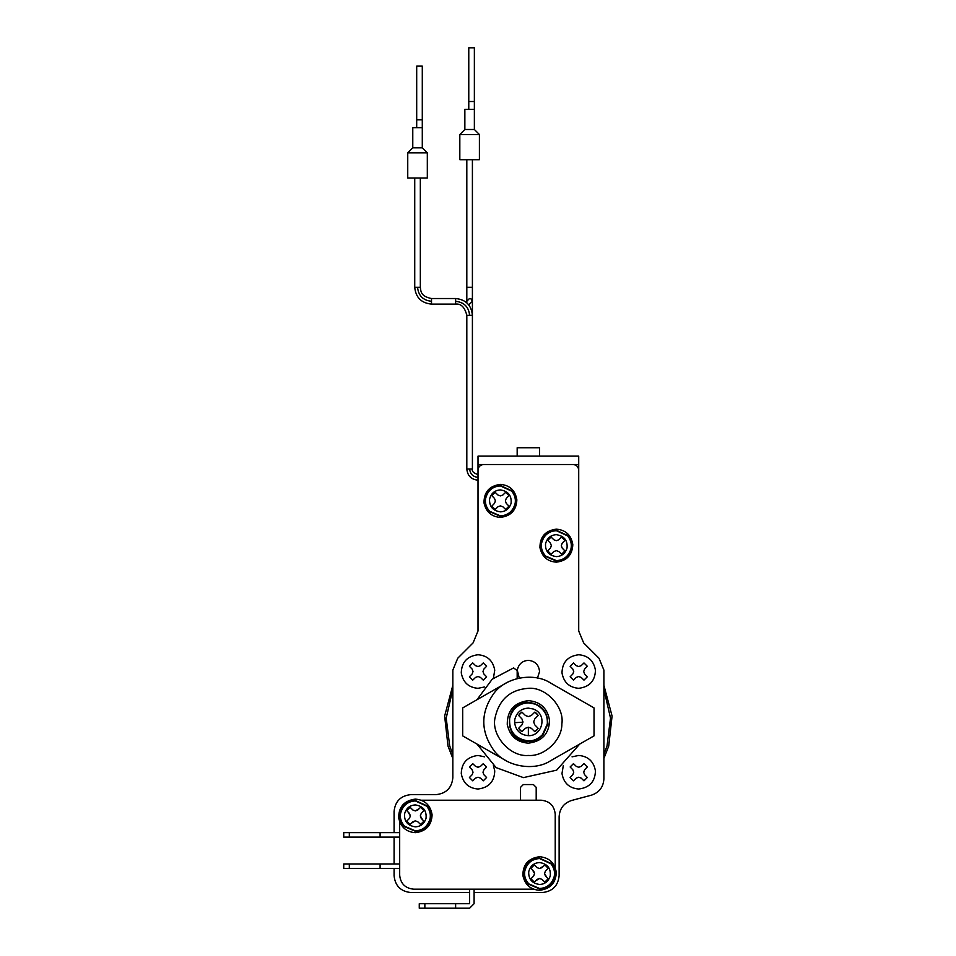 <?xml version="1.0" encoding="UTF-8"?>
<svg xmlns="http://www.w3.org/2000/svg" width="956" height="956" viewBox="0 0 956 956"><rect width="100%" height="100%" fill="white"/><g stroke="black" fill="none" stroke-linecap="round" stroke-linejoin="round"><path stroke-width="1.43" d="M489.58 511.245C486.138 507.218 484.823 502.964 485.624 498.458C487.691 490.595 492.615 486.425 500.382 485.923L511.759 491.169C514.973 495.339 516.049 499.677 514.985 504.159C512.607 511.58 507.744 515.475 500.382 515.858L489.58 511.245M500.382 485.505L512.081 490.894C521.116 500.024 512.691 516.826 500.382 516.276L489.281 511.532C479.41 502.533 487.703 484.967 500.382 485.505M483.999 502.844C483.963 492.017 489.424 485.875 500.382 484.381C509.811 485.218 515.308 490.392 516.861 499.88C516.36 510.277 510.863 516.12 500.382 517.399C491.444 516.73 485.983 511.878 483.999 502.844C483.963 492.017 489.424 485.875 500.382 484.381M516.861 499.88C516.36 510.277 510.863 516.12 500.382 517.399M495.124 509.476L497.933 506.752L500.382 505.867L502.832 506.752L505.652 509.476L508.974 506.154L506.25 503.334L505.365 500.896L506.25 498.446L508.974 495.626L505.652 492.304L502.832 495.029L500.382 495.913L497.945 495.029L495.124 492.304L491.802 495.626L494.515 498.446L495.411 500.896L494.515 503.334L491.802 506.154L495.124 509.476L497.933 506.752L500.382 505.867L502.832 506.752L505.652 509.476M491.802 495.626L494.515 498.446L495.411 500.896L494.515 503.334L491.802 506.154M505.652 492.304L502.832 495.029L500.382 495.913L497.945 495.029L495.124 492.304M508.974 506.154L506.25 503.334L505.365 500.896L506.25 498.446L508.974 495.626M478.012 688.32C468.571 687.519 462.991 682.369 461.27 672.857C461.629 662.15 467.197 656.115 478.012 654.752C487.44 655.541 493.021 660.704 494.742 670.216L493.416 678.198L494.742 670.216C493.021 660.704 487.44 655.541 478.012 654.752C467.197 656.115 461.629 662.15 461.27 672.857C462.991 682.369 468.571 687.519 478.012 688.32L484.668 686.946L478.012 688.32M478.012 676.513L475.562 677.398L472.742 680.122L469.42 676.8L472.145 673.98L473.029 671.53L472.145 669.092L469.42 666.272L472.742 662.95L475.562 665.675L478.012 666.559L480.45 665.675L483.27 662.95L486.592 666.272L483.867 669.092L482.983 671.53L483.867 673.98L486.592 676.8L483.27 680.122L480.45 677.398L478.012 676.513M578.715 688.32C569.274 687.519 563.705 682.369 561.985 672.857C562.331 662.15 567.912 656.115 578.715 654.752C588.155 655.541 593.724 660.704 595.445 670.216C595.098 680.923 589.517 686.958 578.715 688.32C569.274 687.519 563.705 682.369 561.985 672.857C562.331 662.15 567.912 656.115 578.715 654.752C588.155 655.541 593.724 660.704 595.445 670.216C595.098 680.923 589.517 686.958 578.715 688.32M578.715 676.513L576.265 677.398L573.457 680.122L570.135 676.8L572.847 673.98L573.743 671.53L572.847 669.092L570.135 666.272L573.457 662.95L576.265 665.675L578.715 666.559L581.164 665.675L583.973 662.95L587.307 666.272L584.582 669.092L583.698 671.53L584.582 673.98L587.307 676.8L583.973 680.122L581.164 677.398L578.715 676.513M478.012 789.023C468.571 788.234 462.991 783.072 461.27 773.559C461.629 762.852 467.197 756.817 478.012 755.455L484.668 756.841L478.012 755.455C467.197 756.817 461.629 762.852 461.27 773.559C462.991 783.072 468.571 788.234 478.012 789.023C488.815 787.66 494.395 781.638 494.742 770.93C494.395 781.638 488.815 787.66 478.012 789.023M493.416 765.577L494.742 770.93L493.416 765.577M478.012 777.216L475.562 778.112L472.742 780.825L469.42 777.503L472.145 774.695L473.029 772.245L472.145 769.795L469.42 766.975L472.742 763.653L475.562 766.377L478.012 767.262L480.45 766.377L483.27 763.653L486.592 766.975L483.867 769.795L482.983 772.245L483.867 774.683L486.592 777.503L483.27 780.825L480.45 778.112L478.012 777.216M398.676 817.87C398.64 806.864 404.197 800.614 415.346 799.097C424.93 799.945 430.511 805.203 432.1 814.859C431.586 825.434 425.994 831.373 415.346 832.664C406.252 831.995 400.695 827.06 398.676 817.87C398.64 806.864 404.197 800.614 415.346 799.097M432.1 814.859C431.586 825.434 425.994 831.373 415.346 832.664M404.543 826.235C401.102 822.22 399.775 817.954 400.576 813.448C402.655 805.597 407.567 801.415 415.346 800.925L426.723 806.171C429.925 810.341 431.001 814.667 429.949 819.161C427.559 826.57 422.695 830.465 415.346 830.848L404.543 826.235M415.346 800.495L427.045 805.896C436.067 815.014 427.655 831.816 415.346 831.266L404.233 826.534C394.374 817.523 402.667 799.957 415.346 800.495M420.604 824.466L417.784 821.754L415.346 820.857L412.896 821.754L410.076 824.466L406.754 821.144L409.479 818.336L410.363 815.886L409.479 813.448L406.754 810.616L410.076 807.294L412.896 810.019L415.334 810.915L417.784 810.019L420.604 807.294L423.926 810.616L421.202 813.437L420.317 815.886L421.202 818.324L423.926 821.156L420.604 824.466L417.784 821.754L415.346 820.857L412.896 821.754L410.076 824.466M423.926 810.616L421.202 813.437L420.317 815.886L421.202 818.324L423.926 821.156M410.076 807.294L412.896 810.019L415.334 810.915L417.784 810.019L420.604 807.294M406.754 821.144L409.479 818.336L410.363 815.886L409.479 813.448L406.754 810.616M420.317 815.886L422.719 819.89L420.317 815.886L421.202 813.437L420.317 815.886M415.334 810.915L419.349 808.513L415.334 810.915L412.896 810.019L415.334 810.915M410.363 815.886L407.973 811.883L410.363 815.886L409.479 818.336L410.363 815.886M415.346 820.857L411.331 823.259L415.346 820.857L417.784 821.754L415.346 820.857M419.349 823.259L417.784 821.754L419.349 823.259M407.973 819.89L409.479 818.336L407.973 819.89M411.331 808.513L412.896 810.019L411.331 808.513M422.719 811.871L421.202 813.437L422.719 811.871M536.197 800.22L536.197 787.35L533.4 784.553L523.326 784.553L520.53 787.35L520.53 800.22L421.369 800.22L541.227 800.22C549.664 801.104 554.325 805.765 555.221 814.201C554.325 805.765 549.664 801.104 541.227 800.22L536.197 800.22L536.197 787.35L533.4 784.553L523.326 784.553L520.53 787.35M349.322 832.64L399.68 832.64L399.68 821.909L399.68 875.194C400.564 883.631 405.225 888.291 413.661 889.176C405.225 888.291 400.564 883.631 399.68 875.194L399.68 868.442L343.73 868.442L343.73 863.973L399.68 863.973L399.68 837.109L343.73 837.109L343.73 832.64L349.322 832.64L349.322 837.109M380.094 832.64L380.094 837.109M349.322 863.973L349.322 868.442M380.094 863.973L380.094 868.442M455.63 903.719L455.63 908.2L424.858 908.2L424.858 903.719L469.611 903.719L469.611 889.176L413.661 889.176L533.52 889.176L474.092 889.176L474.092 903.719L469.611 908.2L455.63 908.2M424.858 903.719L419.266 903.719L419.266 908.2L424.858 908.2M469.611 908.2L474.092 903.719L474.092 889.176M555.221 814.201L555.221 867.486L555.221 814.201M495.029 717.932C491.061 735.188 509.978 757.176 528.357 755.455C544.095 756.782 562.152 740.219 561.865 723.943C564.626 707.022 545.888 686.683 528.357 688.32C510.169 689.67 499.056 699.541 495.029 717.932C491.061 735.188 509.978 757.176 528.357 755.455M561.865 723.943C564.626 707.022 545.888 686.683 528.357 688.32M550.596 683.038C534.105 672.116 505.712 677.195 494.037 693.16C480.378 712.316 480.378 731.46 494.037 750.615C505.712 766.581 534.105 771.671 550.596 760.737L594.023 735.881L594.023 707.906L550.596 683.038C534.105 672.116 505.712 677.195 494.037 693.16C480.378 712.316 480.378 731.46 494.037 750.615C505.712 766.581 534.105 771.671 550.596 760.737M594.023 735.881L594.023 707.906M506.13 683.038L462.692 707.906L462.692 735.881L506.13 760.737M462.692 707.906L462.692 735.881M466.815 301.283L466.815 287.338L466.815 302.801L466.815 301.248L469.468 298.523L471.117 298.965L472.407 301.319L469.539 304.116M469.468 298.523L471.117 298.965L472.407 301.319L472.407 159.7M474.367 109.343L464.855 109.343L464.855 129.49L459.824 134.521L479.41 134.521L474.367 129.49L474.367 47.8L468.775 47.8L468.775 109.343M468.775 101.515L474.367 101.515M464.855 129.49L474.367 129.49M479.41 134.521L479.41 159.7L459.824 159.7L459.824 134.521M427.32 152.852L407.746 152.852L412.777 147.822L422.289 147.822L427.32 152.852L427.32 178.031L407.746 178.031L407.746 152.852M416.697 119.847L416.697 66.131L422.289 66.131L422.289 119.847L416.697 119.847L416.697 127.674M422.289 147.822L422.289 119.847M412.777 147.822L412.777 127.674L422.289 127.674M517.172 456.132L517.172 447.743L539.554 447.743L539.554 456.132M578.715 579.216L578.715 456.132L478.012 456.132L478.012 464.52L578.715 464.52M478.012 579.216L478.012 464.52M578.715 789.023C569.274 788.234 563.705 783.072 561.985 773.559L563.311 765.577L561.985 773.559C563.705 783.072 569.274 788.234 578.715 789.023C589.517 787.66 595.098 781.638 595.445 770.93C595.098 781.638 589.517 787.66 578.715 789.023M572.047 756.841L578.715 755.455C588.155 756.256 593.724 761.406 595.445 770.93C593.724 761.406 588.155 756.256 578.715 755.455L572.047 756.841M578.715 777.216L576.265 778.112L573.457 780.825L570.135 777.503L572.847 774.695L573.743 772.245L572.847 769.795L570.135 766.975L573.457 763.653L576.265 766.377L578.715 767.262L581.164 766.377L583.973 763.653L587.307 766.975L584.582 769.795L583.698 772.245L584.582 774.683L587.307 777.503L583.973 780.825L581.164 778.112L578.715 777.216M545.529 555.998C542.088 551.982 540.773 547.716 541.574 543.211C543.641 535.36 548.565 531.178 556.332 530.688L567.709 535.934C570.923 540.104 571.987 544.43 570.935 548.923C568.557 556.344 563.693 560.24 556.332 560.61L545.529 555.998M556.332 530.269L568.031 535.659C577.066 544.777 568.641 561.59 556.332 561.041L545.231 556.296C535.36 547.286 543.653 529.732 556.332 530.269M539.949 547.597C539.913 536.782 545.374 530.628 556.332 529.146C565.761 529.983 571.258 535.145 572.811 544.645C572.309 555.042 566.812 560.873 556.332 562.152C547.394 561.495 541.933 556.643 539.949 547.597C539.913 536.782 545.374 530.628 556.332 529.146M572.811 544.645C572.309 555.042 566.812 560.873 556.332 562.152M551.074 554.241L553.883 551.516L556.332 550.632L558.782 551.516L561.602 554.241L564.924 550.919L562.2 548.099L561.303 545.649L562.2 543.199L564.924 540.391L561.602 537.069L558.782 539.782L556.332 540.678L553.894 539.782L551.074 537.069L547.752 540.391L550.465 543.211L551.361 545.649L550.465 548.099L547.752 550.907L551.074 554.241L553.883 551.516L556.332 550.632L558.782 551.516L561.602 554.241M547.752 540.391L550.465 543.211L551.361 545.649L550.465 548.099L547.752 550.907M561.602 537.069L558.782 539.782L556.332 540.678L553.894 539.782L551.074 537.069M564.924 550.919L562.2 548.099L561.303 545.649L562.2 543.199L564.924 540.391M542.506 734.638C538.3 738.892 533.579 740.996 528.357 740.936C515.057 738.928 508.819 731.388 509.656 718.326C512.476 708.563 518.702 703.413 528.357 702.851L535.133 704.094C543.988 708.515 548.027 715.172 547.274 724.051L542.506 734.638M528.357 702.302C541.311 704.046 547.8 711.312 547.812 724.11L542.912 734.997C538.575 739.37 533.723 741.533 528.357 741.474C503.107 742.549 503.107 701.226 528.357 702.302M507.254 724.397C507.206 710.463 514.244 702.541 528.357 700.629C540.51 701.704 547.573 708.36 549.581 720.597C548.935 733.981 541.861 741.509 528.357 743.147C516.837 742.298 509.799 736.048 507.254 724.397C507.206 710.463 514.244 702.541 528.357 700.629M549.581 720.597C548.935 733.981 541.861 741.509 528.357 743.147M514.603 722.676L514.83 719.306C516.861 712.244 521.379 708.515 528.357 708.109L533.269 709.017C547.86 714.013 542.685 736.299 528.357 735.666C520.458 734.961 515.881 730.623 514.603 722.676L522.932 722.198L521.976 718.96L518.57 715.411L521.88 712.089L525.43 715.506L528.357 716.582L531.309 715.506L534.846 712.089L538.168 715.411L534.751 718.948L533.675 721.888L534.751 724.827L538.168 728.364L534.846 731.687L531.297 728.269L528.369 727.205L525.418 728.269L521.892 731.687L518.57 728.364L521.976 724.827L523.052 721.888M534.846 731.687L536.651 730.229M536.722 730.145L537.415 729.38M531.297 728.269L528.369 727.205L528.357 735.666M518.57 728.364L520.028 730.169M520.112 730.253L520.877 730.934M521.88 712.089L520.088 713.546M519.968 713.678L519.311 714.407M538.168 715.411L536.698 713.606M536.627 713.535L535.862 712.841M522.884 875.493C522.848 864.487 528.405 858.237 539.554 856.731C549.138 857.58 554.719 862.826 556.308 872.481C555.795 883.057 550.202 888.996 539.554 890.299C530.449 889.618 524.904 884.682 522.884 875.493C522.848 864.487 528.405 858.237 539.554 856.731M556.308 872.481C555.795 883.057 550.202 888.996 539.554 890.299M528.752 883.858C525.31 879.843 523.984 875.577 524.784 871.083C526.864 863.22 531.775 859.05 539.554 858.548L550.931 863.794C554.133 867.964 555.209 872.29 554.145 876.783C551.767 884.204 546.904 888.1 539.554 888.471L528.752 883.858M539.554 858.13L551.254 863.519C560.276 872.637 551.851 889.45 539.554 888.901L528.441 884.157C518.57 875.158 526.875 857.592 539.554 858.13M544.812 882.101L541.992 879.377L539.554 878.492L537.105 879.377L534.285 882.101L530.962 878.779L533.687 875.959L534.571 873.509L533.687 871.071L530.962 868.251L534.285 864.929L537.105 867.654L539.543 868.538L541.992 867.654L544.812 864.929L548.135 868.251L545.41 871.071L544.526 873.521L545.41 875.959L548.135 878.779L544.812 882.101L541.992 879.377L539.554 878.492L537.105 879.377L534.285 882.101M548.135 868.251L545.41 871.071L544.526 873.521L545.41 875.959L548.135 878.779M534.285 864.929L537.105 867.654L539.543 868.538L541.992 867.654L544.812 864.929M530.962 878.779L533.687 875.959L534.571 873.509L533.687 871.071L530.962 868.251M544.526 873.521L546.928 877.524L544.526 873.521L545.41 871.071L544.526 873.521M539.543 868.538L543.558 866.136L539.543 868.538L537.105 867.654L539.543 868.538M534.571 873.509L532.181 869.506L534.571 873.509L533.687 875.959L534.571 873.509M539.554 878.492L535.539 880.882L539.554 878.492L541.992 879.377L539.554 878.492M543.558 880.882L541.992 879.377L543.558 880.882M532.181 877.524L533.687 875.959L532.181 877.524M535.539 866.136L537.105 867.654L535.539 866.136M546.928 869.506L545.41 871.071L546.928 869.506M603.893 685.309L612.079 716.056L608.709 746.11L603.893 758.467M452.833 758.467L448.005 746.11L444.636 716.056L452.833 685.309M452.833 689.348L446.201 718.076L449.69 745.871L452.833 754.439M603.893 754.439L607.036 745.871L610.514 718.076L603.893 689.348M513.635 667.909L492.244 679.166L476.996 699.72L492.244 679.166L513.635 667.909L517.172 670.61L517.172 678.557M476.996 744.055L496.128 767.62L523.398 777.622L556.643 770.166L579.73 744.055L556.643 770.166L523.398 777.622L496.128 767.62L476.996 744.055M517.256 670.144C518.63 664.05 522.335 660.787 528.357 660.345C535.157 661.074 538.885 664.838 539.554 671.638C538.885 664.838 535.157 661.074 528.357 660.345C522.335 660.787 518.63 664.05 517.256 670.144L519.275 678.067L517.256 670.144M537.451 678.067L539.554 671.638L537.451 678.067M394.087 868.442L394.087 875.744C395.151 885.877 400.743 891.47 410.865 892.534L469.611 892.534M394.087 875.744C395.151 885.877 400.743 891.47 410.865 892.534M474.092 892.534L542.351 892.534C552.472 891.47 558.065 885.877 559.129 875.744L559.129 816.699C559.666 808.525 563.813 803.124 571.569 800.483L591.453 795.165C599.209 792.524 603.356 787.123 603.893 778.949L603.893 670.096L598.982 658.23L583.626 642.886L578.715 631.008L578.715 470.113C578.356 466.743 576.492 464.879 573.122 464.52L483.605 464.52C480.223 464.879 478.359 466.743 478.012 470.113L478.012 631.008L473.089 642.886L457.745 658.23L452.833 670.096L452.833 777.837C451.758 787.959 446.165 793.552 436.044 794.627L410.865 794.627C400.743 795.691 395.151 801.283 394.087 811.405L394.087 832.64M394.087 837.109L394.087 863.973M410.865 794.627C400.743 795.691 395.151 801.283 394.087 811.405M457.745 658.23L452.833 670.096M483.605 464.52C480.223 464.879 478.359 466.743 478.012 470.113M578.715 470.113C578.356 466.743 576.492 464.879 573.122 464.52M603.893 670.096L598.982 658.23M591.453 795.165C599.209 792.524 603.356 787.123 603.893 778.949M542.351 892.534C552.472 891.47 558.065 885.877 559.129 875.744M511.09 503.286C509.345 508.723 505.772 511.58 500.382 511.854C492.866 510.767 489.257 506.513 489.568 499.104C491.085 493.344 494.694 490.285 500.382 489.926C508.222 491.157 511.795 495.614 511.09 503.286M426.041 818.288C424.297 823.713 420.736 826.57 415.346 826.844C407.818 825.757 404.209 821.503 404.519 814.106C406.037 808.346 409.646 805.287 415.346 804.916C423.185 806.147 426.746 810.604 426.041 818.288M466.815 159.7L466.815 287.338L472.276 287.338M414.737 178.031L414.737 287.338L419.493 287.338M414.737 287.338C415.764 297.495 421.357 303.088 431.515 304.116L455.63 304.116L455.63 298.523L431.515 298.523L431.515 301.283C423.102 300.399 418.453 295.751 417.569 287.338M431.515 304.116L431.515 301.283M455.63 299.359L455.63 301.642M455.63 304.116C461.007 303.47 464.736 307.199 466.815 315.313L466.815 469.002L472.407 469.002C471.643 471.2 473.507 473.065 478.012 474.594C473.507 473.065 471.643 471.2 472.407 469.002L472.407 301.319M466.815 315.313L472.407 315.313C471.392 305.155 465.787 299.563 455.63 298.523M478.012 479.231L478.012 477.355C472.969 476.829 470.185 474.045 469.647 469.002L469.42 469.002M469.611 315.313C468.739 306.888 464.078 302.227 455.63 301.319M567.039 548.051C565.295 553.488 561.722 556.344 556.332 556.619C548.804 555.52 545.207 551.265 545.518 543.868C547.035 538.109 550.644 535.049 556.332 534.679C564.171 535.922 567.733 540.367 567.039 548.051M550.25 875.911C548.505 881.348 544.944 884.204 539.554 884.479C532.026 883.38 528.417 879.138 528.728 871.729C530.245 865.969 533.854 862.91 539.554 862.551C547.382 863.782 550.955 868.239 550.25 875.911M468.763 475.311L471.69 478.239M431.515 298.523C420.353 296.336 420.915 290.863 420.329 287.338L420.329 178.031M466.815 469.002C467.508 475.765 471.236 479.506 478.012 480.187"/></g></svg>
